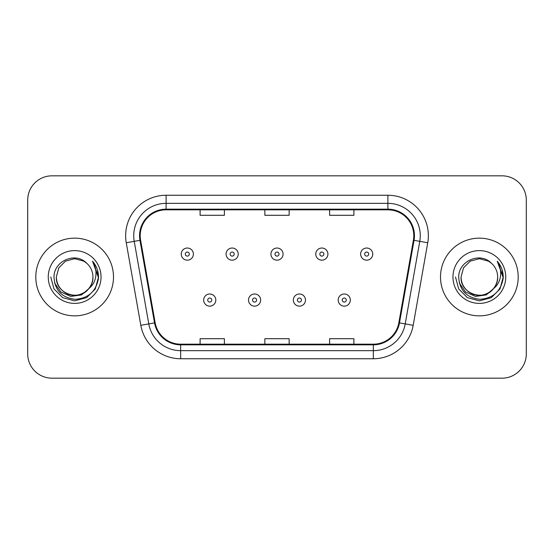 <?xml version="1.0" encoding="UTF-8"?>
<svg xmlns="http://www.w3.org/2000/svg" width="554" height="554" viewBox="0 0 554 554"><rect width="100%" height="100%" fill="white"/><g stroke="black" fill="none" stroke-linecap="round" stroke-linejoin="round"><path stroke-width="0.83" d="M35.795 277A38.849 38.849 0 0 0 74.645 315.849A38.849 38.849 0 0 0 113.501 277A38.849 38.849 0 0 0 74.645 238.151A38.849 38.849 0 0 0 35.795 277A38.849 38.849 0 0 0 74.645 315.849A38.849 38.849 0 0 0 113.501 277A38.849 38.849 0 0 0 74.645 238.151A38.849 38.849 0 0 0 35.795 277M440.499 277A38.849 38.849 0 0 0 479.355 315.849A38.849 38.849 0 0 0 518.205 277A38.849 38.849 0 0 0 479.355 238.151A38.849 38.849 0 0 0 440.499 277A38.849 38.849 0 0 0 479.355 315.849A38.849 38.849 0 0 0 518.205 277A38.849 38.849 0 0 0 479.355 238.151A38.849 38.849 0 0 0 440.499 277M140.21 235.72A25.899 25.899 0 0 1 166.11 209.821L387.89 209.821A25.899 25.899 0 0 1 413.395 240.214L398.838 322.781A25.899 25.899 0 0 1 373.334 344.179L180.666 344.179A25.899 25.899 0 0 1 155.162 322.781L140.605 240.214A25.899 25.899 0 0 1 140.21 235.72M139.56 235.72A26.55 26.55 0 0 0 139.961 240.332L154.524 322.892A26.55 26.55 0 0 0 180.666 344.83L373.334 344.83A26.55 26.55 0 0 0 399.476 322.892L414.039 240.332A26.55 26.55 0 0 0 387.89 209.17L166.11 209.17A26.55 26.55 0 0 0 139.56 235.72M126.257 242.749A40.47 40.47 0 0 1 166.11 195.25L387.89 195.25A40.47 40.47 0 0 1 427.743 242.749L413.187 325.309A40.47 40.47 0 0 1 373.334 358.75L180.666 358.75A40.47 40.47 0 0 1 140.813 325.309L126.257 242.749L134.227 241.343A32.374 32.374 0 0 1 166.11 203.346L387.89 203.346A32.374 32.374 0 0 1 419.773 241.343L405.216 323.903A32.374 32.374 0 0 1 373.334 350.654L180.666 350.654A32.374 32.374 0 0 1 148.784 323.903L134.227 241.343A32.374 32.374 0 0 1 133.736 235.72M526.3 200.105A24.279 24.279 0 0 0 502.021 175.826L51.979 175.826A24.279 24.279 0 0 0 27.7 200.105L27.7 353.895A24.279 24.279 0 0 0 51.979 378.174L502.021 378.174A24.279 24.279 0 0 0 526.3 353.895L526.3 200.105L526.3 353.895M264.86 209.821L264.86 215.298L289.14 215.298L289.14 209.821M200.105 209.821L200.105 215.298L224.391 215.298L224.391 209.821M329.609 209.821L329.609 215.298L353.895 215.298L353.895 209.821M289.14 344.179L289.14 338.702L264.86 338.702L264.86 344.179M224.391 344.179L224.391 338.702L200.105 338.702L200.105 344.179M353.895 344.179L353.895 338.702L329.609 338.702L329.609 344.179M27.7 200.105L27.7 353.895M502.021 175.826L51.979 175.826M51.979 378.174L502.021 378.174M193.388 254.092A6.073 6.073 0 0 1 187.314 260.165A6.073 6.073 0 0 1 181.248 254.092A6.073 6.073 0 0 1 187.314 248.026A6.073 6.073 0 0 1 193.388 254.092A6.073 6.073 0 0 0 187.314 248.026A6.073 6.073 0 0 0 181.248 254.092M203.664 300.067A6.073 6.073 0 0 1 209.737 294.001A6.073 6.073 0 0 1 215.811 300.067A6.073 6.073 0 0 1 209.737 306.14A6.073 6.073 0 0 1 203.664 300.067A6.073 6.073 0 0 0 209.737 306.14A6.073 6.073 0 0 0 215.811 300.067M238.227 254.092A6.073 6.073 0 0 1 232.161 260.165A6.073 6.073 0 0 1 226.087 254.092A6.073 6.073 0 0 1 232.161 248.026A6.073 6.073 0 0 1 238.227 254.092A6.073 6.073 0 0 0 232.161 248.026A6.073 6.073 0 0 0 226.087 254.092M283.073 254.092A6.073 6.073 0 0 1 277 260.165A6.073 6.073 0 0 1 270.927 254.092A6.073 6.073 0 0 1 277 248.026A6.073 6.073 0 0 1 283.073 254.092A6.073 6.073 0 0 0 277 248.026A6.073 6.073 0 0 0 270.927 254.092M327.913 254.092A6.073 6.073 0 0 1 321.839 260.165A6.073 6.073 0 0 1 315.773 254.092A6.073 6.073 0 0 1 321.839 248.026A6.073 6.073 0 0 1 327.913 254.092A6.073 6.073 0 0 0 321.839 248.026A6.073 6.073 0 0 0 315.773 254.092M372.752 254.092A6.073 6.073 0 0 1 366.686 260.165A6.073 6.073 0 0 1 360.612 254.092A6.073 6.073 0 0 1 366.686 248.026A6.073 6.073 0 0 1 372.752 254.092A6.073 6.073 0 0 0 366.686 248.026A6.073 6.073 0 0 0 360.612 254.092M248.511 300.067A6.073 6.073 0 0 1 254.577 294.001A6.073 6.073 0 0 1 260.65 300.067A6.073 6.073 0 0 1 254.577 306.14A6.073 6.073 0 0 1 248.511 300.067A6.073 6.073 0 0 0 254.577 306.14A6.073 6.073 0 0 0 260.65 300.067M293.35 300.067A6.073 6.073 0 0 1 299.423 294.001A6.073 6.073 0 0 1 305.489 300.067A6.073 6.073 0 0 1 299.423 306.14A6.073 6.073 0 0 1 293.35 300.067A6.073 6.073 0 0 0 299.423 306.14A6.073 6.073 0 0 0 305.489 300.067M338.189 300.067A6.073 6.073 0 0 1 344.263 294.001A6.073 6.073 0 0 1 350.336 300.067A6.073 6.073 0 0 1 344.263 306.14A6.073 6.073 0 0 1 338.189 300.067A6.073 6.073 0 0 0 344.263 306.14A6.073 6.073 0 0 0 350.336 300.067M92.94 277C93.571 290.531 76.902 300.15 65.497 292.844C59.645 289.181 56.598 283.897 56.349 277L58.8 267.852L65.497 261.156L74.645 258.704L83.793 261.156L86.632 263.178C75.406 251.405 53.786 261.1 53.987 277C54.811 290.358 61.896 297.796 75.233 299.305C88.37 298.357 96.112 291.376 98.467 278.371L98.508 277C98.439 270.996 96.444 265.726 92.518 261.19C95.503 266.086 96.555 271.356 95.676 277C94.817 281.799 92.483 285.719 88.668 288.759A18.296 18.296 0 0 0 92.94 277C92.698 283.897 89.644 289.181 83.793 292.844C72.387 300.15 55.725 290.531 56.349 277C56.598 283.897 59.645 289.181 65.497 292.844C76.902 300.15 93.571 290.531 92.94 277A18.296 18.296 0 0 0 86.632 263.178M88.668 288.759C78.952 301.882 55.393 293.488 56.349 277M89.831 287.775L81.57 294.922L70.746 296.432L60.781 291.923L54.555 282.935M48.253 277A26.391 26.391 0 0 0 74.645 303.391A26.391 26.391 0 0 0 101.036 277A26.391 26.391 0 0 0 74.645 250.609A26.391 26.391 0 0 0 48.253 277M92.518 261.19L98.494 277.692L97.386 269.77L98.494 277.692L97.386 269.77L98.494 277.692L92.698 261.391L98.494 277.692L92.698 261.391L98.508 277L95.309 288.932L86.576 297.664L74.645 300.864L62.713 297.664L53.98 288.932L50.781 277M92.698 261.391L98.494 277.706M497.651 277C498.275 290.531 481.613 300.15 470.207 292.844C464.356 289.181 461.302 283.897 461.06 277L463.511 267.852L470.207 261.156L479.355 258.704L488.503 261.156L491.343 263.178C480.11 251.405 458.49 261.1 458.698 277C459.522 290.358 466.6 297.796 479.944 299.305C493.081 298.357 500.823 291.376 503.177 278.371L503.219 277C503.15 270.996 501.148 265.726 497.222 261.19C500.214 266.086 501.259 271.356 500.38 277C499.528 281.799 497.194 285.719 493.379 288.759A18.296 18.296 0 0 0 497.651 277C497.402 283.897 494.355 289.181 488.503 292.844C477.098 300.15 460.429 290.531 461.06 277C461.302 283.897 464.356 289.181 470.207 292.844C481.613 300.15 498.275 290.531 497.651 277A18.296 18.296 0 0 0 491.343 263.178M493.379 288.759C483.663 301.882 460.104 293.488 461.06 277M494.542 287.775L486.28 294.922L475.457 296.432L465.492 291.923L459.266 282.935M452.964 277A26.391 26.391 0 0 0 479.355 303.391A26.391 26.391 0 0 0 505.747 277A26.391 26.391 0 0 0 479.355 250.609A26.391 26.391 0 0 0 452.964 277M497.222 261.19L503.205 277.692L502.097 269.77L503.205 277.692L502.097 269.77L503.205 277.692L497.402 261.391L503.205 277.692L497.402 261.391L503.219 277L500.02 288.932L491.287 297.664L479.355 300.864L467.424 297.664L458.691 288.932L455.492 277M497.402 261.391L503.205 277.706M387.89 195.25L387.89 209.17M134.227 241.343L139.961 240.332M180.666 358.75L180.666 344.83M373.334 344.83L373.334 358.75M399.476 322.892L413.187 325.309M140.813 325.309L154.524 322.892M414.039 240.332L427.743 242.749M166.11 195.25L166.11 209.17M185.292 254.092A2.022 2.022 0 0 0 187.314 256.114A2.022 2.022 0 0 0 189.343 254.092A2.022 2.022 0 0 0 187.314 252.07A2.022 2.022 0 0 0 185.292 254.092M211.76 300.067A2.022 2.022 0 0 0 209.737 298.045A2.022 2.022 0 0 0 207.715 300.067A2.022 2.022 0 0 0 209.737 302.089A2.022 2.022 0 0 0 211.76 300.067M230.132 254.092A2.022 2.022 0 0 0 232.161 256.114A2.022 2.022 0 0 0 234.183 254.092A2.022 2.022 0 0 0 232.161 252.07A2.022 2.022 0 0 0 230.132 254.092M274.978 254.092A2.022 2.022 0 0 0 277 256.114A2.022 2.022 0 0 0 279.022 254.092A2.022 2.022 0 0 0 277 252.07A2.022 2.022 0 0 0 274.978 254.092M319.817 254.092A2.022 2.022 0 0 0 321.839 256.114A2.022 2.022 0 0 0 323.868 254.092A2.022 2.022 0 0 0 321.839 252.07A2.022 2.022 0 0 0 319.817 254.092M364.657 254.092A2.022 2.022 0 0 0 366.686 256.114A2.022 2.022 0 0 0 368.708 254.092A2.022 2.022 0 0 0 366.686 252.07A2.022 2.022 0 0 0 364.657 254.092M256.606 300.067A2.022 2.022 0 0 0 254.577 298.045A2.022 2.022 0 0 0 252.555 300.067A2.022 2.022 0 0 0 254.577 302.089A2.022 2.022 0 0 0 256.606 300.067M301.445 300.067A2.022 2.022 0 0 0 299.423 298.045A2.022 2.022 0 0 0 297.394 300.067A2.022 2.022 0 0 0 299.423 302.089A2.022 2.022 0 0 0 301.445 300.067M346.285 300.067A2.022 2.022 0 0 0 344.263 298.045A2.022 2.022 0 0 0 342.24 300.067A2.022 2.022 0 0 0 344.263 302.089A2.022 2.022 0 0 0 346.285 300.067"/></g></svg>
